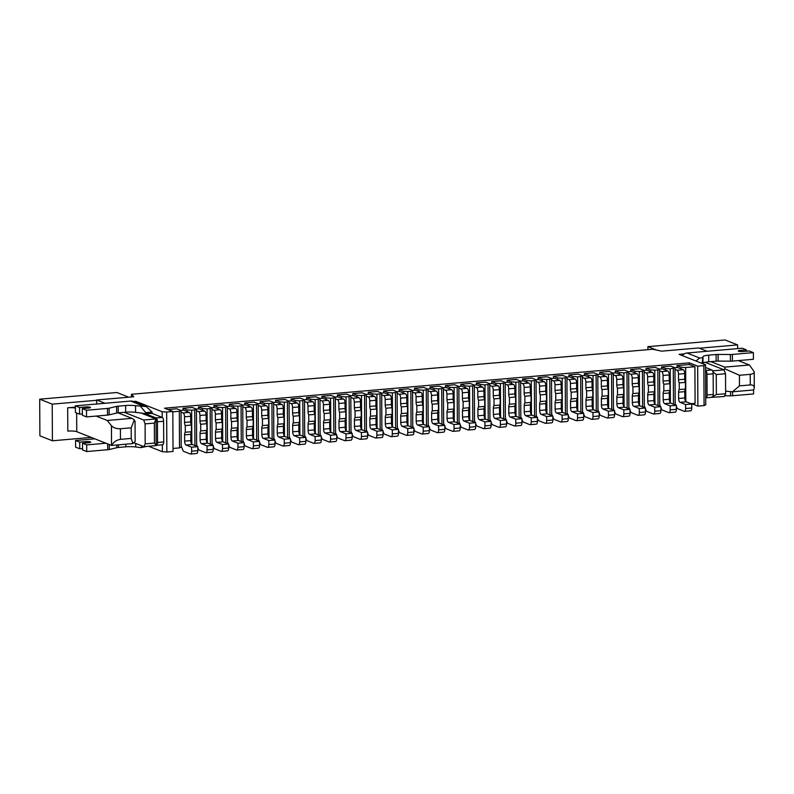<?xml version="1.0" encoding="UTF-8"?>
<svg xmlns="http://www.w3.org/2000/svg" width="794" height="794" viewBox="0 0 794 794"><rect width="100%" height="100%" fill="white"/><g stroke="black" fill="none" stroke-linecap="round" stroke-linejoin="round"><path stroke-width="1.19" d="M181.022 412.106L183.106 412.94A3.384 1.37 -94.9 0 1 184.516 416.82L190.689 416.284L190.719 421.892A3.384 1.37 -94.9 0 0 191.423 425.048L191.463 431.718A3.384 1.37 -94.9 0 0 190.778 434.318L190.818 440.601A3.384 1.37 -94.9 0 0 192.227 444.481L197.785 446.675L197.805 450.674A3.384 1.37 -94.9 0 1 196.704 453.503L190.53 454.029A3.384 1.37 -94.9 0 0 191.632 451.21L197.805 450.674M184.516 416.82L184.545 422.428A3.384 1.37 -94.9 0 0 185.25 425.584L191.423 425.048M190.53 454.029A3.384 1.37 -94.9 0 1 190.262 453.989L183.831 451.449A3.384 1.37 -94.9 0 1 182.908 450.258L181.191 446.039M185.25 425.584L185.29 432.244A3.384 1.37 -94.9 0 0 184.605 434.854L184.635 441.127A3.384 1.37 -94.9 0 0 186.044 445.007L191.612 447.211L191.632 451.21M190.689 416.284A3.384 1.37 -94.9 0 0 189.28 412.404L183.712 410.2L180.992 410.438M185.29 432.244L191.463 431.718M191.612 447.211L197.785 446.675M196.455 410.776L198.54 411.6A3.384 1.37 -94.9 0 1 199.949 415.48L206.122 414.944L206.152 420.562A3.384 1.37 -94.9 0 0 206.867 423.718L206.897 430.378A3.384 1.37 -94.9 0 0 206.222 432.988L206.251 439.261A3.384 1.37 -94.9 0 0 207.661 443.141L213.229 445.345L213.249 449.344A3.384 1.37 -94.9 0 1 212.147 452.163L205.974 452.699A3.384 1.37 -94.9 0 0 207.065 449.88L213.249 449.344M199.949 415.48L199.979 421.088A3.384 1.37 -94.9 0 0 200.693 424.254L206.867 423.718M205.974 452.699A3.384 1.37 -94.9 0 1 205.696 452.659L199.264 450.109A3.384 1.37 -94.9 0 1 198.341 448.928L197.795 447.568M197.369 446.516L196.634 444.709M200.693 424.254L200.723 430.914A3.384 1.37 -94.9 0 0 200.048 433.524L200.078 439.797A3.384 1.37 -94.9 0 0 201.487 443.677L207.045 445.881L207.065 449.88M206.122 414.944A3.384 1.37 -94.9 0 0 204.713 411.064L199.155 408.87L196.426 409.099M200.723 430.914L206.897 430.378M207.045 445.881L213.229 445.345M211.889 409.446L213.973 410.27A3.384 1.37 -94.9 0 1 215.382 414.15L221.566 413.614L221.586 419.222A3.384 1.37 -94.9 0 0 222.3 422.388L222.34 429.048A3.384 1.37 -94.9 0 0 221.655 431.658L221.685 437.931A3.384 1.37 -94.9 0 0 223.094 441.811L228.662 444.015L228.682 448.005A3.384 1.37 -94.9 0 1 227.58 450.833L221.407 451.369A3.384 1.37 -94.9 0 0 222.509 448.541L228.682 448.005M215.382 414.15L215.412 419.758A3.384 1.37 -94.9 0 0 216.127 422.914L222.3 422.388M221.407 451.369A3.384 1.37 -94.9 0 1 221.129 451.32L214.698 448.779A3.384 1.37 -94.9 0 1 213.785 447.588L213.229 446.228M212.802 445.176L212.067 443.37M216.127 422.914L216.157 429.574A3.384 1.37 -94.9 0 0 215.482 432.184L215.511 438.467A3.384 1.37 -94.9 0 0 216.921 442.347L222.489 444.541L222.509 448.541M221.566 413.614A3.384 1.37 -94.9 0 0 220.156 409.734L214.588 407.53L211.859 407.769M216.157 429.574L222.34 429.048M222.489 444.541L228.662 444.015M227.332 408.106L229.416 408.93A3.384 1.37 -94.9 0 1 230.826 412.811L236.999 412.284L237.029 417.892A3.384 1.37 -94.9 0 0 237.734 421.048L237.773 427.708A3.384 1.37 -94.9 0 0 237.088 430.318L237.128 436.591A3.384 1.37 -94.9 0 0 238.537 440.481L244.095 442.675L244.115 446.675A3.384 1.37 -94.9 0 1 243.024 449.493L236.84 450.029A3.384 1.37 -94.9 0 0 237.942 447.211L244.115 446.675M230.826 412.811L230.856 418.428A3.384 1.37 -94.9 0 0 231.56 421.584L237.734 421.048M236.84 450.029A3.384 1.37 -94.9 0 1 236.572 449.99L230.141 447.439A3.384 1.37 -94.9 0 1 229.218 446.258L228.662 444.898M228.235 443.846L227.501 442.04M231.56 421.584L231.6 428.244A3.384 1.37 -94.9 0 0 230.915 430.854L230.955 437.127A3.384 1.37 -94.9 0 0 232.354 441.007L237.922 443.211L237.942 447.211M236.999 412.284A3.384 1.37 -94.9 0 0 235.59 408.404L230.022 406.2L227.302 406.439M231.6 428.244L237.773 427.708M237.922 443.211L244.095 442.675M242.766 406.776L244.85 407.6A3.384 1.37 -94.9 0 1 246.259 411.481L252.432 410.945L252.462 416.552A3.384 1.37 -94.9 0 0 253.177 419.718L253.207 426.378A3.384 1.37 -94.9 0 0 252.532 428.988L252.561 435.261A3.384 1.37 -94.9 0 0 253.971 439.142L259.539 441.345L259.559 445.345A3.384 1.37 -94.9 0 1 258.457 448.163L252.284 448.699A3.384 1.37 -94.9 0 0 253.385 445.871L259.559 445.345M246.259 411.481L246.289 417.088A3.384 1.37 -94.9 0 0 247.003 420.254L253.177 419.718M252.284 448.699A3.384 1.37 -94.9 0 1 252.006 448.65L245.574 446.109A3.384 1.37 -94.9 0 1 244.651 444.928L244.105 443.568M243.679 442.506L242.944 440.71M247.003 420.254L247.033 426.914A3.384 1.37 -94.9 0 0 246.358 429.524L246.388 435.797A3.384 1.37 -94.9 0 0 247.797 439.678L253.355 441.881L253.385 445.871M252.432 410.945A3.384 1.37 -94.9 0 0 251.023 407.064L245.465 404.871L242.736 405.099M247.033 426.914L253.207 426.378M253.355 441.881L259.539 441.345M258.199 405.446L260.293 406.27A3.384 1.37 -94.9 0 1 261.692 410.151L267.876 409.615L267.906 415.222A3.384 1.37 -94.9 0 0 268.61 418.378L268.65 425.048A3.384 1.37 -94.9 0 0 267.965 427.648L267.995 433.931A3.384 1.37 -94.9 0 0 269.404 437.812L274.972 440.015L274.992 444.005A3.384 1.37 -94.9 0 1 273.89 446.833L267.717 447.359A3.384 1.37 -94.9 0 0 268.819 444.541L274.992 444.005M261.692 410.151L261.722 415.758A3.384 1.37 -94.9 0 0 262.437 418.914L268.61 418.378M267.717 447.359A3.384 1.37 -94.9 0 1 267.449 447.32L261.008 444.779A3.384 1.37 -94.9 0 1 260.095 443.588L259.539 442.228M259.112 441.176L258.378 439.37M262.437 418.914L262.477 425.574A3.384 1.37 -94.9 0 0 261.792 428.184L261.822 434.457A3.384 1.37 -94.9 0 0 263.231 438.338L268.799 440.541L268.819 444.541M267.876 409.615A3.384 1.37 -94.9 0 0 266.466 405.734L260.898 403.531L258.169 403.769M262.477 425.574L268.65 425.048M268.799 440.541L274.972 440.015M273.642 404.106L275.726 404.93A3.384 1.37 -94.9 0 1 277.136 408.811L283.309 408.285L283.339 413.892A3.384 1.37 -94.9 0 0 284.053 417.048L284.083 423.708A3.384 1.37 -94.9 0 0 283.398 426.318L283.438 432.591A3.384 1.37 -94.9 0 0 284.848 436.472L290.406 438.675L290.425 442.675A3.384 1.37 -94.9 0 1 289.334 445.494L283.16 446.029A3.384 1.37 -94.9 0 0 284.252 443.211L290.425 442.675M277.136 408.811L277.166 414.418A3.384 1.37 -94.9 0 0 277.87 417.584L284.053 417.048M283.16 446.029A3.384 1.37 -94.9 0 1 282.882 445.99L276.451 443.439A3.384 1.37 -94.9 0 1 275.528 442.258L274.972 440.898M274.545 439.846L273.821 438.04M277.87 417.584L277.91 424.244A3.384 1.37 -94.9 0 0 277.225 426.854L277.265 433.127A3.384 1.37 -94.9 0 0 278.674 437.008L284.232 439.211L284.252 443.211M283.309 408.285A3.384 1.37 -94.9 0 0 281.9 404.404L276.332 402.201L273.612 402.429M277.91 424.244L284.083 423.708M284.232 439.211L290.406 438.675M289.076 402.776L291.16 403.6A3.384 1.37 -94.9 0 1 292.569 407.481L298.743 406.945L298.772 412.552A3.384 1.37 -94.9 0 0 299.487 415.719L299.517 422.378A3.384 1.37 -94.9 0 0 298.842 424.988L298.872 431.261A3.384 1.37 -94.9 0 0 300.281 435.142L305.849 437.345L305.869 441.335A3.384 1.37 -94.9 0 1 304.767 444.164L298.594 444.7A3.384 1.37 -94.9 0 0 299.695 441.871L305.869 441.335M292.569 407.481L292.599 413.088A3.384 1.37 -94.9 0 0 293.314 416.245L299.487 415.719M298.594 444.7A3.384 1.37 -94.9 0 1 298.316 444.65L291.884 442.109A3.384 1.37 -94.9 0 1 290.961 440.918L290.415 439.558M289.989 438.506L289.254 436.7M293.314 416.245L293.343 422.914A3.384 1.37 -94.9 0 0 292.668 425.515L292.698 431.797A3.384 1.37 -94.9 0 0 294.108 435.678L299.675 437.881L299.695 441.871M298.743 406.945A3.384 1.37 -94.9 0 0 297.333 403.064L291.775 400.861L289.046 401.099L284.897 399.461L275.627 400.255L279.806 401.913L284.282 402.191L284.46 436.194M293.343 422.914L299.517 422.378M299.675 437.881L305.849 437.345M304.509 401.436L306.603 402.27A3.384 1.37 -94.9 0 1 308.012 406.151L314.186 405.615L314.216 411.223A3.384 1.37 -94.9 0 0 314.92 414.379L314.96 421.038A3.384 1.37 -94.9 0 0 314.275 423.649L314.315 429.931A3.384 1.37 -94.9 0 0 315.714 433.812L321.282 436.005L321.302 440.005A3.384 1.37 -94.9 0 1 320.2 442.834L314.027 443.36A3.384 1.37 -94.9 0 0 315.129 440.541L321.302 440.005M308.012 406.151L308.042 411.758A3.384 1.37 -94.9 0 0 308.747 414.915L314.92 414.379M314.027 443.36A3.384 1.37 -94.9 0 1 313.759 443.32L307.328 440.779A3.384 1.37 -94.9 0 1 306.405 439.588L305.849 438.228M305.422 437.176L304.688 435.37M308.747 414.915L308.787 421.574A3.384 1.37 -94.9 0 0 308.102 424.185L308.132 430.457A3.384 1.37 -94.9 0 0 309.541 434.338L315.109 436.541L315.129 440.541M314.186 405.615A3.384 1.37 -94.9 0 0 312.776 401.734L307.209 399.531L304.479 399.769L300.331 398.122L291.07 398.925L295.239 400.573L299.725 400.861L299.894 434.864M308.787 421.574L314.96 421.038M315.109 436.541L321.282 436.005M319.952 400.107L322.036 400.93A3.384 1.37 -94.9 0 1 323.446 404.811L329.619 404.275L329.649 409.893A3.384 1.37 -94.9 0 0 330.364 413.049L330.393 419.708A3.384 1.37 -94.9 0 0 329.718 422.319L329.748 428.591A3.384 1.37 -94.9 0 0 331.158 432.472L336.716 434.675L336.745 438.675A3.384 1.37 -94.9 0 1 335.644 441.494L329.47 442.03A3.384 1.37 -94.9 0 0 330.562 439.201L336.745 438.675M323.446 404.811L323.476 410.419A3.384 1.37 -94.9 0 0 324.18 413.585L330.364 413.049M329.47 442.03A3.384 1.37 -94.9 0 1 329.192 441.99L322.761 439.439A3.384 1.37 -94.9 0 1 321.838 438.258L321.292 436.899M320.855 435.846L320.131 434.04M324.18 413.585L324.22 420.244A3.384 1.37 -94.9 0 0 323.535 422.855L323.575 429.127A3.384 1.37 -94.9 0 0 324.984 433.008L330.542 435.211L330.562 439.201M329.619 404.275A3.384 1.37 -94.9 0 0 328.21 400.394L322.652 398.201L319.922 398.429L315.764 396.792L306.504 397.586L310.682 399.243L315.158 399.521L315.337 433.524M324.22 420.244L330.393 419.708M330.542 435.211L336.716 434.675M335.386 398.777L337.47 399.6A3.384 1.37 -94.9 0 1 338.879 403.481L345.053 402.945L345.082 408.553A3.384 1.37 -94.9 0 0 345.797 411.709L345.837 418.378A3.384 1.37 -94.9 0 0 345.152 420.989L345.182 427.261A3.384 1.37 -94.9 0 0 346.591 431.142L352.159 433.345L352.179 437.335A3.384 1.37 -94.9 0 1 351.077 440.164L344.904 440.7A3.384 1.37 -94.9 0 0 346.005 437.871L352.179 437.335M338.879 403.481L338.909 409.089A3.384 1.37 -94.9 0 0 339.624 412.245L345.797 411.709M344.904 440.7A3.384 1.37 -94.9 0 1 344.626 440.65L338.194 438.109A3.384 1.37 -94.9 0 1 337.281 436.918L336.725 435.559M336.299 434.507L335.564 432.7M339.624 412.245L339.653 418.904A3.384 1.37 -94.9 0 0 338.978 421.515L339.008 427.797A3.384 1.37 -94.9 0 0 340.418 431.678L345.986 433.871L346.005 437.871M345.053 402.945A3.384 1.37 -94.9 0 0 343.653 399.064L338.085 396.861L335.356 397.099L331.207 395.452L321.947 396.256L326.116 397.903L330.592 398.191L330.77 432.194M339.653 418.904L345.837 418.378M345.986 433.871L352.159 433.345M350.829 397.437L352.913 398.26A3.384 1.37 -94.9 0 1 354.322 402.141L360.496 401.615L360.526 407.223A3.384 1.37 -94.9 0 0 361.23 410.379L361.27 417.039A3.384 1.37 -94.9 0 0 360.585 419.649L360.625 425.921A3.384 1.37 -94.9 0 0 362.034 429.802L367.592 432.005L367.612 436.005A3.384 1.37 -94.9 0 1 366.51 438.824L360.337 439.36A3.384 1.37 -94.9 0 0 361.439 436.541L367.612 436.005M354.322 402.141L354.352 407.759A3.384 1.37 -94.9 0 0 355.057 410.915L361.23 410.379M360.337 439.36A3.384 1.37 -94.9 0 1 360.069 439.32L353.638 436.769A3.384 1.37 -94.9 0 1 352.715 435.588L352.159 434.229M351.732 433.177L350.998 431.37M355.057 410.915L355.097 417.575A3.384 1.37 -94.9 0 0 354.412 420.185L354.442 426.457A3.384 1.37 -94.9 0 0 355.851 430.338L361.419 432.541L361.439 436.541M360.496 401.615A3.384 1.37 -94.9 0 0 359.087 397.734L353.519 395.531L350.799 395.769L346.641 394.122L337.381 394.926L341.549 396.573L346.035 396.861L346.214 430.864M355.097 417.575L361.27 417.039M361.419 432.541L367.592 432.005M366.262 396.107L368.347 396.931A3.384 1.37 -94.9 0 1 369.756 400.811L375.929 400.275L375.959 405.883A3.384 1.37 -94.9 0 0 376.674 409.049L376.703 415.709A3.384 1.37 -94.9 0 0 376.028 418.319L376.058 424.592A3.384 1.37 -94.9 0 0 377.468 428.472L383.036 430.676L383.055 434.675A3.384 1.37 -94.9 0 1 381.954 437.494L375.78 438.03A3.384 1.37 -94.9 0 0 376.872 435.201L383.055 434.675M369.756 400.811L369.786 406.419A3.384 1.37 -94.9 0 0 370.5 409.575L376.674 409.049M375.78 438.03A3.384 1.37 -94.9 0 1 375.502 437.98L369.071 435.44A3.384 1.37 -94.9 0 1 368.148 434.249L367.602 432.889M367.175 431.837L366.441 430.04M370.5 409.575L370.53 416.245A3.384 1.37 -94.9 0 0 369.855 418.855L369.885 425.127A3.384 1.37 -94.9 0 0 371.294 429.008L376.852 431.211L376.872 435.201M375.929 400.275A3.384 1.37 -94.9 0 0 374.52 396.395L368.962 394.191L366.233 394.429L362.084 392.792L352.814 393.586L356.992 395.243L361.469 395.521L361.647 429.524M370.53 416.245L376.703 415.709M376.852 431.211L383.036 430.676M381.696 394.767L383.78 395.601A3.384 1.37 -94.9 0 1 385.189 399.481L391.373 398.945L391.392 404.553A3.384 1.37 -94.9 0 0 392.107 407.709L392.147 414.369A3.384 1.37 -94.9 0 0 391.462 416.979L391.492 423.262A3.384 1.37 -94.9 0 0 392.901 427.142L398.469 429.336L398.489 433.335A3.384 1.37 -94.9 0 1 397.387 436.164L391.214 436.69A3.384 1.37 -94.9 0 0 392.315 433.871L398.489 433.335M385.189 399.481L385.219 405.089A3.384 1.37 -94.9 0 0 385.934 408.245L392.107 407.709M391.214 436.69A3.384 1.37 -94.9 0 1 390.936 436.65L384.504 434.11A3.384 1.37 -94.9 0 1 383.591 432.919L383.036 431.559M382.609 430.507L381.874 428.7M385.934 408.245L385.963 414.905A3.384 1.37 -94.9 0 0 385.288 417.515L385.318 423.788A3.384 1.37 -94.9 0 0 386.728 427.668L392.296 429.872L392.315 433.871M391.373 398.945A3.384 1.37 -94.9 0 0 389.963 395.065L384.395 392.861L381.666 393.099M385.963 414.905L392.147 414.369M392.296 429.872L398.469 429.336M397.139 393.437L399.223 394.261A3.384 1.37 -94.9 0 1 400.633 398.141L406.806 397.605L406.836 403.223A3.384 1.37 -94.9 0 0 407.54 406.379L407.58 413.039A3.384 1.37 -94.9 0 0 406.895 415.649L406.935 421.922A3.384 1.37 -94.9 0 0 408.344 425.802L413.902 428.006L413.922 432.005A3.384 1.37 -94.9 0 1 412.83 434.824L406.647 435.36A3.384 1.37 -94.9 0 0 407.749 432.541L413.922 432.005M400.633 398.141L400.662 403.749A3.384 1.37 -94.9 0 0 401.367 406.915L407.54 406.379M406.647 435.36A3.384 1.37 -94.9 0 1 406.379 435.32L399.948 432.77A3.384 1.37 -94.9 0 1 399.025 431.589L398.469 430.229M398.042 429.177L397.318 427.371M401.367 406.915L401.407 413.575A3.384 1.37 -94.9 0 0 400.722 416.185L400.762 422.458A3.384 1.37 -94.9 0 0 402.161 426.338L407.729 428.542L407.749 432.541M406.806 397.605A3.384 1.37 -94.9 0 0 405.397 393.725L399.829 391.531L397.109 391.76M401.407 413.575L407.58 413.039M407.729 428.542L413.902 428.006M412.572 392.107L414.657 392.931A3.384 1.37 -94.9 0 1 416.066 396.811L422.239 396.275L422.269 401.883A3.384 1.37 -94.9 0 0 422.984 405.049L423.013 411.709A3.384 1.37 -94.9 0 0 422.339 414.319L422.368 420.592A3.384 1.37 -94.9 0 0 423.778 424.472L429.346 426.676L429.365 430.666A3.384 1.37 -94.9 0 1 428.264 433.494L422.09 434.03A3.384 1.37 -94.9 0 0 423.192 431.202L429.365 430.666M416.066 396.811L416.096 402.419A3.384 1.37 -94.9 0 0 416.81 405.575L422.984 405.049M422.09 434.03A3.384 1.37 -94.9 0 1 421.812 433.981L415.381 431.44A3.384 1.37 -94.9 0 1 414.458 430.249L413.912 428.889M413.485 427.837L412.751 426.031M416.81 405.575L416.84 412.235A3.384 1.37 -94.9 0 0 416.165 414.845L416.195 421.128A3.384 1.37 -94.9 0 0 417.604 425.008L423.162 427.202L423.192 431.202M422.239 396.275A3.384 1.37 -94.9 0 0 420.83 392.395L415.272 390.191L412.543 390.43M416.84 412.235L423.013 411.709M423.162 427.202L429.346 426.676M428.006 390.767L430.1 391.591A3.384 1.37 -94.9 0 1 431.499 395.472L437.683 394.946L437.712 400.553A3.384 1.37 -94.9 0 0 438.417 403.709L438.457 410.369A3.384 1.37 -94.9 0 0 437.772 412.979L437.802 419.252A3.384 1.37 -94.9 0 0 439.211 423.133L444.779 425.336L444.799 429.336A3.384 1.37 -94.9 0 1 443.697 432.154L437.524 432.69A3.384 1.37 -94.9 0 0 438.625 429.872L444.799 429.336M431.499 395.472L431.529 401.089A3.384 1.37 -94.9 0 0 432.244 404.245L438.417 403.709M437.524 432.69A3.384 1.37 -94.9 0 1 437.256 432.651L430.814 430.1A3.384 1.37 -94.9 0 1 429.901 428.919L429.346 427.559M428.919 426.507L428.184 424.701M432.244 404.245L432.283 410.905A3.384 1.37 -94.9 0 0 431.599 413.515L431.628 419.788A3.384 1.37 -94.9 0 0 433.038 423.668L438.606 425.872L438.625 429.872M437.683 394.946A3.384 1.37 -94.9 0 0 436.273 391.065L430.705 388.862L427.976 389.1M432.283 410.905L438.457 410.369M438.606 425.872L444.779 425.336M443.449 389.437L445.533 390.261A3.384 1.37 -94.9 0 1 446.943 394.142L453.116 393.606L453.146 399.213A3.384 1.37 -94.9 0 0 453.86 402.379L453.89 409.039A3.384 1.37 -94.9 0 0 453.215 411.649L453.245 417.922A3.384 1.37 -94.9 0 0 454.654 421.803L460.212 424.006L460.232 428.006A3.384 1.37 -94.9 0 1 459.14 430.824L452.967 431.36A3.384 1.37 -94.9 0 0 454.059 428.532L460.232 428.006M446.943 394.142L446.972 399.749A3.384 1.37 -94.9 0 0 447.677 402.915L453.86 402.379M452.967 431.36A3.384 1.37 -94.9 0 1 452.689 431.311L446.258 428.77A3.384 1.37 -94.9 0 1 445.335 427.589L444.779 426.229M444.352 425.167L443.628 423.371M447.677 402.915L447.717 409.575A3.384 1.37 -94.9 0 0 447.032 412.185L447.072 418.458A3.384 1.37 -94.9 0 0 448.481 422.339L454.039 424.542L454.059 428.532M453.116 393.606A3.384 1.37 -94.9 0 0 451.707 389.725L446.139 387.532L443.419 387.76M447.717 409.575L453.89 409.039M454.039 424.542L460.212 424.006M458.882 388.097L460.967 388.931A3.384 1.37 -94.9 0 1 462.376 392.812L468.549 392.276L468.579 397.883A3.384 1.37 -94.9 0 0 469.294 401.039L469.323 407.709A3.384 1.37 -94.9 0 0 468.649 410.309L468.678 416.592A3.384 1.37 -94.9 0 0 470.088 420.473L475.656 422.676L475.675 426.666A3.384 1.37 -94.9 0 1 474.574 429.494L468.4 430.02A3.384 1.37 -94.9 0 0 469.502 427.202L475.675 426.666M462.376 392.812L462.406 398.419A3.384 1.37 -94.9 0 0 463.12 401.575L469.294 401.039M468.4 430.02A3.384 1.37 -94.9 0 1 468.123 429.981L461.691 427.44A3.384 1.37 -94.9 0 1 460.768 426.249L460.222 424.889M459.795 423.837L459.061 422.031M463.12 401.575L463.15 408.235A3.384 1.37 -94.9 0 0 462.475 410.845L462.505 417.118A3.384 1.37 -94.9 0 0 463.914 420.999L469.482 423.202L469.502 427.202M468.549 392.276A3.384 1.37 -94.9 0 0 467.14 388.395L461.582 386.192L458.853 386.43M463.15 408.235L469.323 407.709M469.482 423.202L475.656 422.676M474.316 386.767L476.41 387.591A3.384 1.37 -94.9 0 1 477.819 391.472L483.993 390.946L484.022 396.553A3.384 1.37 -94.9 0 0 484.727 399.71L484.767 406.369A3.384 1.37 -94.9 0 0 484.082 408.979L484.122 415.252A3.384 1.37 -94.9 0 0 485.521 419.133L491.089 421.336L491.109 425.336A3.384 1.37 -94.9 0 1 490.007 428.155L483.834 428.691A3.384 1.37 -94.9 0 0 484.936 425.872L491.109 425.336M477.819 391.472L477.849 397.079A3.384 1.37 -94.9 0 0 478.554 400.245L484.727 399.71M483.834 428.691A3.384 1.37 -94.9 0 1 483.566 428.651L477.134 426.1A3.384 1.37 -94.9 0 1 476.211 424.919L475.656 423.559M475.229 422.507L474.494 420.701M478.554 400.245L478.593 406.905A3.384 1.37 -94.9 0 0 477.909 409.515L477.938 415.788A3.384 1.37 -94.9 0 0 479.348 419.669L484.916 421.872L484.936 425.872M483.993 390.946A3.384 1.37 -94.9 0 0 482.583 387.065L477.015 384.862L474.286 385.09M478.593 406.905L484.767 406.369M484.916 421.872L491.089 421.336M489.759 385.437L491.843 386.261A3.384 1.37 -94.9 0 1 493.253 390.142L499.426 389.606L499.456 395.214A3.384 1.37 -94.9 0 0 500.17 398.38L500.2 405.039A3.384 1.37 -94.9 0 0 499.525 407.65L499.555 413.922A3.384 1.37 -94.9 0 0 500.964 417.803L506.522 420.006L506.552 423.996A3.384 1.37 -94.9 0 1 505.45 426.825L499.277 427.361A3.384 1.37 -94.9 0 0 500.369 424.532L506.552 423.996M493.253 390.142L493.282 395.749A3.384 1.37 -94.9 0 0 493.997 398.906L500.17 398.38M499.277 427.361A3.384 1.37 -94.9 0 1 498.999 427.311L492.568 424.77A3.384 1.37 -94.9 0 1 491.645 423.579L491.099 422.219M490.662 421.167L489.938 419.361M493.997 398.906L494.027 405.575A3.384 1.37 -94.9 0 0 493.342 408.176L493.382 414.458A3.384 1.37 -94.9 0 0 494.791 418.339L500.349 420.532L500.369 424.532M499.426 389.606A3.384 1.37 -94.9 0 0 498.017 385.725L492.459 383.522L489.729 383.76L485.571 382.122L476.311 382.916L480.489 384.574L484.965 384.852L485.144 418.855M494.027 405.575L500.2 405.039M500.349 420.532L506.522 420.006M505.192 384.098L507.277 384.931A3.384 1.37 -94.9 0 1 508.686 388.812L514.859 388.276L514.889 393.884A3.384 1.37 -94.9 0 0 515.604 397.04L515.643 403.699A3.384 1.37 -94.9 0 0 514.959 406.31L514.988 412.592A3.384 1.37 -94.9 0 0 516.398 416.473L521.966 418.666L521.986 422.666A3.384 1.37 -94.9 0 1 520.884 425.495L514.711 426.021A3.384 1.37 -94.9 0 0 515.812 423.202L521.986 422.666M508.686 388.812L508.716 394.419A3.384 1.37 -94.9 0 0 509.43 397.576L515.604 397.04M514.711 426.021A3.384 1.37 -94.9 0 1 514.433 425.981L508.001 423.44A3.384 1.37 -94.9 0 1 507.088 422.249L506.532 420.889M506.106 419.837L505.371 418.031M509.43 397.576L509.46 404.235A3.384 1.37 -94.9 0 0 508.785 406.846L508.815 413.118A3.384 1.37 -94.9 0 0 510.224 416.999L515.792 419.202L515.812 423.202M514.859 388.276A3.384 1.37 -94.9 0 0 513.46 384.395L507.892 382.192L505.163 382.43M509.46 404.235L515.643 403.699M515.792 419.202L521.966 418.666M520.636 382.768L522.72 383.591A3.384 1.37 -94.9 0 1 524.129 387.472L530.303 386.936L530.332 392.554A3.384 1.37 -94.9 0 0 531.037 395.71L531.077 402.369A3.384 1.37 -94.9 0 0 530.392 404.98L530.432 411.252A3.384 1.37 -94.9 0 0 531.841 415.133L537.399 417.336L537.419 421.336A3.384 1.37 -94.9 0 1 536.327 424.155L530.144 424.691A3.384 1.37 -94.9 0 0 531.246 421.862L537.419 421.336M524.129 387.472L524.159 393.08A3.384 1.37 -94.9 0 0 524.864 396.246L531.037 395.71M530.144 424.691A3.384 1.37 -94.9 0 1 529.876 424.651L523.444 422.1A3.384 1.37 -94.9 0 1 522.521 420.919L521.966 419.56M521.539 418.507L520.804 416.701M524.864 396.246L524.903 402.905A3.384 1.37 -94.9 0 0 524.219 405.516L524.248 411.788A3.384 1.37 -94.9 0 0 525.658 415.669L531.226 417.872L531.246 421.862M530.303 386.936A3.384 1.37 -94.9 0 0 528.893 383.055L523.325 380.862L520.606 381.09M524.903 402.905L531.077 402.369M531.226 417.872L537.399 417.336M536.069 381.438L538.153 382.261A3.384 1.37 -94.9 0 1 539.563 386.142L545.736 385.606L545.766 391.214A3.384 1.37 -94.9 0 0 546.48 394.37L546.51 401.039A3.384 1.37 -94.9 0 0 545.835 403.65L545.865 409.922A3.384 1.37 -94.9 0 0 547.274 413.803L552.842 416.006L552.862 419.996A3.384 1.37 -94.9 0 1 551.761 422.825L545.587 423.361A3.384 1.37 -94.9 0 0 546.689 420.532L552.862 419.996M539.563 386.142L539.592 391.75A3.384 1.37 -94.9 0 0 540.307 394.906L546.48 394.37M545.587 423.361A3.384 1.37 -94.9 0 1 545.309 423.311L538.878 420.77A3.384 1.37 -94.9 0 1 537.955 419.579L537.409 418.22M536.982 417.168L536.248 415.361M540.307 394.906L540.337 401.566A3.384 1.37 -94.9 0 0 539.662 404.176L539.692 410.458A3.384 1.37 -94.9 0 0 541.101 414.339L546.659 416.532L546.689 420.532M545.736 385.606A3.384 1.37 -94.9 0 0 544.327 381.725L538.769 379.522L536.039 379.76L531.891 378.113L522.621 378.917L526.799 380.564L531.275 380.852L531.454 414.855M540.337 401.566L546.51 401.039M546.659 416.532L552.842 416.006M551.502 380.098L553.587 380.922A3.384 1.37 -94.9 0 1 554.996 384.802L561.179 384.276L561.209 389.884A3.384 1.37 -94.9 0 0 561.914 393.04L561.954 399.7A3.384 1.37 -94.9 0 0 561.269 402.31L561.298 408.582A3.384 1.37 -94.9 0 0 562.708 412.463L568.276 414.667L568.296 418.666A3.384 1.37 -94.9 0 1 567.194 421.485L561.021 422.021A3.384 1.37 -94.9 0 0 562.122 419.202L568.296 418.666M554.996 384.802L555.026 390.41A3.384 1.37 -94.9 0 0 555.74 393.576L561.914 393.04M561.021 422.021A3.384 1.37 -94.9 0 1 560.743 421.981L554.311 419.431A3.384 1.37 -94.9 0 1 553.398 418.249L552.842 416.89M552.416 415.838L551.681 414.031M555.74 393.576L555.77 400.236A3.384 1.37 -94.9 0 0 555.095 402.846L555.125 409.118A3.384 1.37 -94.9 0 0 556.534 412.999L562.102 415.202L562.122 419.202M561.179 384.276A3.384 1.37 -94.9 0 0 559.77 380.395L554.202 378.192L551.473 378.43L547.324 376.783L538.064 377.587L542.233 379.234L546.709 379.522L546.887 413.525M555.77 400.236L561.954 399.7M562.102 415.202L568.276 414.667M566.946 378.768L569.03 379.592A3.384 1.37 -94.9 0 1 570.439 383.472L576.613 382.936L576.643 388.544A3.384 1.37 -94.9 0 0 577.347 391.71L577.387 398.37A3.384 1.37 -94.9 0 0 576.702 400.98L576.742 407.253A3.384 1.37 -94.9 0 0 578.151 411.133L583.709 413.337L583.729 417.336A3.384 1.37 -94.9 0 1 582.637 420.155L576.454 420.691A3.384 1.37 -94.9 0 0 577.556 417.862L583.729 417.336M570.439 383.472L570.469 389.08A3.384 1.37 -94.9 0 0 571.174 392.236L577.347 391.71M576.454 420.691A3.384 1.37 -94.9 0 1 576.186 420.641L569.755 418.101A3.384 1.37 -94.9 0 1 568.832 416.91L568.276 415.55M567.849 414.498L567.124 412.701M571.174 392.236L571.214 398.906A3.384 1.37 -94.9 0 0 570.529 401.516L570.568 407.788A3.384 1.37 -94.9 0 0 571.978 411.669L577.536 413.873L577.556 417.862M576.613 382.936A3.384 1.37 -94.9 0 0 575.203 379.056L569.635 376.852L566.916 377.09L562.757 375.453L553.497 376.247L557.676 377.904L562.152 378.182L562.331 412.185M571.214 398.906L577.387 398.37M577.536 413.873L583.709 413.337M582.379 377.428L584.463 378.262A3.384 1.37 -94.9 0 1 585.873 382.142L592.046 381.606L592.076 387.214A3.384 1.37 -94.9 0 0 592.79 390.37L592.82 397.03A3.384 1.37 -94.9 0 0 592.145 399.64L592.175 405.923A3.384 1.37 -94.9 0 0 593.584 409.803L599.152 411.997L599.172 415.996A3.384 1.37 -94.9 0 1 598.071 418.825L591.897 419.351A3.384 1.37 -94.9 0 0 592.999 416.532L599.172 415.996M585.873 382.142L585.903 387.75A3.384 1.37 -94.9 0 0 586.617 390.906L592.79 390.37M591.897 419.351A3.384 1.37 -94.9 0 1 591.619 419.311L585.188 416.771A3.384 1.37 -94.9 0 1 584.265 415.58L583.719 414.22M583.292 413.168L582.558 411.361M586.617 390.906L586.647 397.566A3.384 1.37 -94.9 0 0 585.972 400.176L586.002 406.449A3.384 1.37 -94.9 0 0 587.411 410.329L592.969 412.533L592.999 416.532M592.046 381.606A3.384 1.37 -94.9 0 0 590.637 377.726L585.079 375.522L582.349 375.761L578.201 374.113L568.931 374.917L573.109 376.564L577.585 376.852L577.764 410.855M586.647 397.566L592.82 397.03M592.969 412.533L599.152 411.997M597.813 376.098L599.907 376.922A3.384 1.37 -94.9 0 1 601.306 380.802L607.489 380.266L607.519 385.884A3.384 1.37 -94.9 0 0 608.224 389.04L608.264 395.7A3.384 1.37 -94.9 0 0 607.579 398.31L607.609 404.583A3.384 1.37 -94.9 0 0 609.018 408.463L614.586 410.667L614.606 414.667A3.384 1.37 -94.9 0 1 613.504 417.485L607.331 418.021A3.384 1.37 -94.9 0 0 608.432 415.193L614.606 414.667M601.306 380.802L601.336 386.41A3.384 1.37 -94.9 0 0 602.051 389.576L608.224 389.04M607.331 418.021A3.384 1.37 -94.9 0 1 607.063 417.981L600.621 415.431A3.384 1.37 -94.9 0 1 599.708 414.25L599.152 412.89M598.726 411.838L597.991 410.032M602.051 389.576L602.09 396.236A3.384 1.37 -94.9 0 0 601.405 398.846L601.435 405.119A3.384 1.37 -94.9 0 0 602.845 408.999L608.412 411.203L608.432 415.193M607.489 380.266A3.384 1.37 -94.9 0 0 606.08 376.386L600.512 374.192L597.783 374.421L593.634 372.783L584.374 373.587L588.543 375.234L593.019 375.512L593.197 409.515M602.09 396.236L608.264 395.7M608.412 411.203L614.586 410.667M613.256 374.768L615.34 375.592A3.384 1.37 -94.9 0 1 616.749 379.472L622.923 378.937L622.953 384.544A3.384 1.37 -94.9 0 0 623.667 387.71L623.697 394.37A3.384 1.37 -94.9 0 0 623.022 396.98L623.052 403.253A3.384 1.37 -94.9 0 0 624.461 407.133L630.019 409.337L630.039 413.327A3.384 1.37 -94.9 0 1 628.947 416.155L622.774 416.691A3.384 1.37 -94.9 0 0 623.866 413.863L630.039 413.327M616.749 379.472L616.779 385.08A3.384 1.37 -94.9 0 0 617.484 388.236L623.667 387.71M622.774 416.691A3.384 1.37 -94.9 0 1 622.496 416.642L616.065 414.101A3.384 1.37 -94.9 0 1 615.142 412.91L614.586 411.55M614.159 410.498L613.434 408.692M617.484 388.236L617.524 394.896A3.384 1.37 -94.9 0 0 616.839 397.506L616.878 403.789A3.384 1.37 -94.9 0 0 618.288 407.669L623.846 409.863L623.866 413.863M622.923 378.937A3.384 1.37 -94.9 0 0 621.513 375.056L615.946 372.852L613.226 373.091M617.524 394.896L623.697 394.37M623.846 409.863L630.019 409.337M628.689 373.428L630.773 374.252A3.384 1.37 -94.9 0 1 632.183 378.133L638.356 377.607L638.386 383.214A3.384 1.37 -94.9 0 0 639.101 386.37L639.13 393.03A3.384 1.37 -94.9 0 0 638.455 395.64L638.485 401.913A3.384 1.37 -94.9 0 0 639.895 405.794L645.462 407.997L645.482 411.997A3.384 1.37 -94.9 0 1 644.381 414.815L638.207 415.351A3.384 1.37 -94.9 0 0 639.309 412.533L645.482 411.997M632.183 378.133L632.213 383.75A3.384 1.37 -94.9 0 0 632.927 386.906L639.101 386.37M638.207 415.351A3.384 1.37 -94.9 0 1 637.929 415.312L631.498 412.761A3.384 1.37 -94.9 0 1 630.575 411.58L630.029 410.22M629.602 409.168L628.868 407.362M632.927 386.906L632.957 393.566A3.384 1.37 -94.9 0 0 632.282 396.176L632.312 402.449A3.384 1.37 -94.9 0 0 633.721 406.329L639.289 408.533L639.309 412.533M638.356 377.607A3.384 1.37 -94.9 0 0 636.947 373.726L631.389 371.523L628.659 371.761M632.957 393.566L639.13 393.03M639.289 408.533L645.462 407.997M644.123 372.098L646.217 372.922A3.384 1.37 -94.9 0 1 647.626 376.803L653.799 376.267L653.829 381.874A3.384 1.37 -94.9 0 0 654.534 385.04L654.574 391.7A3.384 1.37 -94.9 0 0 653.889 394.31L653.928 400.583A3.384 1.37 -94.9 0 0 655.328 404.464L660.896 406.667L660.916 410.667A3.384 1.37 -94.9 0 1 659.814 413.485L653.641 414.021A3.384 1.37 -94.9 0 0 654.742 411.193L660.916 410.667M647.626 376.803L647.656 382.41A3.384 1.37 -94.9 0 0 648.361 385.576L654.534 385.04M653.641 414.021A3.384 1.37 -94.9 0 1 653.373 413.972L646.941 411.431A3.384 1.37 -94.9 0 1 646.018 410.25L645.462 408.89M645.036 407.828L644.301 406.032M648.361 385.576L648.4 392.236A3.384 1.37 -94.9 0 0 647.715 394.846L647.745 401.119A3.384 1.37 -94.9 0 0 649.155 405L654.722 407.203L654.742 411.193M653.799 376.267A3.384 1.37 -94.9 0 0 652.39 372.386L646.822 370.183L644.093 370.421M648.4 392.236L654.574 391.7M654.722 407.203L660.896 406.667M659.566 370.758L661.65 371.592A3.384 1.37 -94.9 0 1 663.059 375.473L669.233 374.937L669.263 380.544A3.384 1.37 -94.9 0 0 669.977 383.701L670.007 390.37A3.384 1.37 -94.9 0 0 669.332 392.97L669.362 399.253A3.384 1.37 -94.9 0 0 670.771 403.134L676.329 405.327L676.359 409.327A3.384 1.37 -94.9 0 1 675.257 412.155L669.084 412.682A3.384 1.37 -94.9 0 0 670.176 409.863L676.359 409.327M663.059 375.473L663.089 381.08A3.384 1.37 -94.9 0 0 663.804 384.236L669.977 383.701M669.084 412.682A3.384 1.37 -94.9 0 1 668.806 412.642L662.375 410.101A3.384 1.37 -94.9 0 1 661.452 408.91L660.906 407.55M660.479 406.498L659.745 404.692M663.804 384.236L663.834 390.896A3.384 1.37 -94.9 0 0 663.149 393.506L663.189 399.779A3.384 1.37 -94.9 0 0 664.598 403.66L670.156 405.863L670.176 409.863M669.233 374.937A3.384 1.37 -94.9 0 0 667.823 371.056L662.265 368.853L659.536 369.091M663.834 390.896L670.007 390.37M670.156 405.863L676.329 405.327M674.999 369.428L677.084 370.252A3.384 1.37 -94.9 0 1 678.493 374.133L684.666 373.607L684.696 379.214A3.384 1.37 -94.9 0 0 685.411 382.371L685.45 389.03A3.384 1.37 -94.9 0 0 684.765 391.641L684.795 397.913A3.384 1.37 -94.9 0 0 686.205 401.794L691.773 403.997L691.792 407.997A3.384 1.37 -94.9 0 1 690.691 410.816L684.517 411.352A3.384 1.37 -94.9 0 0 685.619 408.533L691.792 407.997M678.493 374.133L678.523 379.74A3.384 1.37 -94.9 0 0 679.237 382.907L685.411 382.371M684.517 411.352A3.384 1.37 -94.9 0 1 684.239 411.312L677.808 408.761A3.384 1.37 -94.9 0 1 676.895 407.58L676.339 406.22M675.912 405.168L675.178 403.362M679.237 382.907L679.267 389.566A3.384 1.37 -94.9 0 0 678.592 392.176L678.622 398.449A3.384 1.37 -94.9 0 0 680.031 402.33L685.599 404.533L685.619 408.533M684.666 373.607A3.384 1.37 -94.9 0 0 683.267 369.726L677.699 367.523L674.969 367.751M679.267 389.566L685.45 389.03M685.599 404.533L691.773 403.997M86.506 410.25L82.328 408.592L82.368 415.262L86.536 416.91L86.506 410.25L107.498 408.434A4.218 0.764 -0.3 0 0 109.106 408.195L116.609 406.399A4.218 0.764 179.7 0 1 118.217 406.171L125.631 405.526A9.746 1.757 179.7 0 1 135.516 405.674L146.245 406.578L152.041 412.056L145.689 412.612L145.699 413.674L152.18 413.446A7.116 6.382 111.6 0 0 152.041 412.056M86.685 444.888L86.725 451.548L82.546 449.9L82.516 443.231L86.685 444.888L105.93 443.221M75.559 440.481L79.728 442.139L79.767 448.799L75.589 447.141L75.559 440.481L94.804 438.824M147.098 446.367L140.737 447.637L135.734 446.982A9.746 1.757 -0.3 0 0 125.849 446.824L118.435 447.469A4.218 0.764 -0.3 0 0 116.827 447.707L109.324 449.493A4.218 0.764 179.7 0 1 107.716 449.732L86.725 451.548M142.364 446.079L140.737 447.637M79.728 442.139L85.901 441.603A3.384 0.615 179.7 0 1 90.685 442.129A3.384 0.615 179.7 0 1 88.69 442.705L82.516 443.231M79.767 448.799L82.536 448.56M143.337 406.091L130.643 401.069L75.38 405.843L79.549 407.491L85.722 406.965A3.384 0.615 -0.3 0 1 90.506 407.491A3.384 0.615 -0.3 0 1 88.511 408.066L82.328 408.592M86.536 416.91L107.537 415.093A4.218 0.764 -0.3 0 0 109.145 414.855L116.649 413.069A4.218 0.764 179.7 0 1 118.256 412.83L125.66 412.185A9.746 1.757 179.7 0 1 135.556 412.334L145.699 413.674M82.358 413.922L79.589 414.16L79.549 407.491M75.38 405.843L75.41 412.503L79.589 414.16M156.17 445.255A3.384 1.37 -94.9 0 0 156.438 445.295A3.384 1.37 -94.9 0 0 157.54 442.476L157.43 421.822A3.384 1.37 -94.9 0 0 156.021 417.942L145.004 413.585M162.343 444.719A3.384 1.37 -94.9 0 0 162.621 444.759A3.384 1.37 -94.9 0 0 163.713 441.94L163.604 421.286A3.384 1.37 -94.9 0 0 162.204 417.406L152.18 413.446M130.643 401.069A7.116 6.382 -68.4 0 1 133.293 401.456L146.245 406.578M140.528 406.339L145.689 412.612M753.575 389.963L753.595 393.933L732.604 395.74A4.218 0.764 179.7 0 1 730.589 395.819L724.614 395.779M705.568 367.473L711.761 369.925A3.384 1.37 85.1 0 1 713.161 373.805L713.27 394.459A3.384 1.37 85.1 0 1 712.178 397.278L705.995 397.814A3.384 1.37 85.1 0 1 705.727 397.774M702.839 363.721L703.018 363.305A9.746 1.757 179.7 0 1 708.734 361.806L716.138 361.171A4.218 0.764 179.7 0 1 718.153 361.091L730.411 361.181A4.218 0.764 -0.3 0 0 732.425 361.101L753.417 359.285L753.387 352.625L749.208 350.978L743.035 351.514A3.384 0.615 -0.3 0 1 738.261 350.978A3.384 0.615 -0.3 0 1 740.256 350.412L746.429 349.876L742.251 348.229L686.989 353.002L699.693 358.025L695.901 360.982M746.429 349.876L746.439 351.216M682.294 355.593A7.116 6.382 -68.4 0 1 686.989 353.002M702.114 363.444L702.978 356.645A9.746 1.757 179.7 0 1 708.695 355.146L716.109 354.511A4.218 0.764 179.7 0 1 718.123 354.432L730.371 354.521A4.218 0.764 -0.3 0 0 732.386 354.442L753.387 352.625M702.501 357.776L699.693 358.025M711.761 369.925L705.578 370.461A3.384 1.37 85.1 0 1 706.988 374.341L707.097 394.995A3.384 1.37 85.1 0 1 705.995 397.814M173.013 448.461L179.504 447.895L179.315 411.262L172.824 411.818M703.851 365.617L705.548 364.803L705.757 404.771L704.07 405.585L703.851 365.617L697.678 366.153L689.331 362.848L164.477 408.195L172.824 411.5L166.651 412.026L166.859 451.994L162.383 451.717L162.343 444.789M684.239 353.896L679.118 354.342L705.548 364.803M131.476 396.97L131.467 394.281L652.797 349.241L661.67 351.156L698.72 347.961L707.077 351.266M131.467 394.281L133.72 396.772L96.67 399.978L105.036 403.283M133.402 401.496L135.744 401.288L135.744 402.419M156.021 417.942L162.204 417.406L162.175 411.749L135.744 401.288M162.175 411.749L166.651 412.026M677.004 367.582L676.994 365.577L689.341 364.515L694.909 366.709L685.649 367.513L685.827 401.516M691.028 403.699L695.097 403.352L694.909 366.709M194.937 445.553L194.748 409.932L191.662 410.19L191.84 444.193M210.37 444.213L210.182 408.592L207.095 408.86L207.274 442.863M225.814 442.883L225.625 407.262L222.538 407.53L222.717 441.533M241.247 441.553L241.058 405.923L237.972 406.191L238.15 440.194M256.68 440.213L256.502 404.593L253.405 404.861L253.584 438.864M272.124 438.884L271.935 403.263L268.848 403.531L269.027 437.534M287.557 437.544L287.368 401.923L284.282 402.191M302.99 436.214L302.812 400.593L299.725 400.861M318.434 434.884L318.245 399.253L315.158 399.521M333.867 433.544L333.678 397.923L330.592 398.191M349.31 432.214L349.122 396.593L346.035 396.861M364.744 430.884L364.555 395.253L361.469 395.521M380.177 429.544L379.989 393.923L376.902 394.191L377.081 428.194M395.62 428.214L395.432 392.593L392.345 392.851L392.524 426.854M411.054 426.874L410.865 391.253L407.779 391.521L407.957 425.524M426.487 425.544L426.309 389.923L423.212 390.191L423.391 424.195M441.93 424.214L441.742 388.584L438.655 388.852L438.834 422.855M457.364 422.874L457.175 387.254L454.089 387.522L454.267 421.525M472.797 421.545L472.619 385.924L469.532 386.192L469.711 420.195M488.241 420.205L488.052 384.584L484.965 384.852M503.674 418.875L503.485 383.254L500.399 383.522L500.577 417.525M519.117 417.545L518.929 381.914L515.842 382.182L516.021 416.185M534.551 416.205L534.362 380.584L531.275 380.852M549.984 414.875L549.795 379.254L546.709 379.522M565.427 413.545L565.239 377.914L562.152 378.182M580.861 412.205L580.672 376.584L577.585 376.852M596.294 410.875L596.115 375.254L593.019 375.512M611.737 409.535L611.549 373.914L608.462 374.182L608.641 408.185M627.171 408.205L626.982 372.584L623.895 372.852L624.074 406.856M642.604 406.875L642.425 371.245L639.339 371.513L639.517 405.516M658.047 405.536L657.859 369.915L654.772 370.183L654.951 404.186M650.306 371.562L650.296 369.895L646.118 368.247L655.378 367.443L659.556 369.101L659.745 405.734L659.209 405.992M646.127 370.252L646.118 368.247M643.765 407.332L644.311 407.064L644.123 370.431L639.944 368.783L630.684 369.577L634.853 371.235L639.339 371.513M634.863 372.892L634.853 371.235M630.694 371.582L630.684 369.577M628.332 408.662L628.878 408.404L628.679 371.761L624.511 370.113L615.251 370.917L619.419 372.565L623.895 372.852M619.429 374.232L619.419 372.565M615.261 372.912L615.251 370.917M612.899 410.002L613.434 409.734L613.246 373.101L609.067 371.453L599.807 372.247L603.986 373.895L608.462 374.182M603.986 375.562L603.986 373.895M599.817 374.252L599.807 372.247M596.115 375.254L597.803 374.431L598.001 411.074L597.455 411.332M588.553 376.902L588.543 375.234M584.384 375.582L584.374 373.587M580.672 376.584L582.369 375.77L582.558 412.404L582.022 412.662M573.119 378.232L573.109 376.564M568.941 376.912L568.931 374.917M565.239 377.914L566.936 377.1L567.124 413.734L566.579 414.002M557.676 379.562L557.676 377.904M553.507 378.252L553.497 376.247M549.795 379.254L551.493 378.43L551.691 415.073L551.145 415.331M542.242 380.902L542.233 379.234M538.074 379.582L538.064 377.587M534.362 380.584L536.059 379.77L536.248 416.403L535.712 416.671M526.809 382.232L526.799 380.564M522.631 380.922L522.621 378.917M520.269 418.001L520.814 417.743L520.626 381.1L516.447 379.453L507.187 380.247L511.356 381.904L515.842 382.182M511.366 383.571L511.356 381.904M507.197 382.251L507.187 380.247M504.835 419.331L505.381 419.073L505.183 382.44L501.014 380.783L491.754 381.586L495.922 383.234L500.399 383.522M495.932 384.901L495.922 383.234M491.764 383.581L491.754 381.586M488.052 384.584L489.749 383.77L489.938 420.403L489.402 420.671M480.499 386.231L480.489 384.574M476.321 384.921L476.311 382.916M473.958 422.001L474.504 421.743L474.316 385.1L470.137 383.452L460.877 384.256L465.046 385.904L469.532 386.192M465.056 387.571L465.046 385.904M460.887 386.251L460.877 384.256M458.525 423.331L459.071 423.073L458.872 386.44L454.704 384.782L445.444 385.586L449.612 387.234L454.089 387.522M449.622 388.901L449.612 387.234M445.454 387.591L445.444 385.586M443.082 424.671L443.628 424.413L443.439 387.77L439.261 386.122L430.001 386.916L434.179 388.574L438.655 388.852M434.179 390.241L434.179 388.574M430.011 388.921L430.001 386.916M427.648 426.001L428.194 425.743L427.996 389.1L423.827 387.452L414.567 388.256L418.736 389.904L423.212 390.191M418.746 391.571L418.736 389.904M414.577 390.251L414.567 388.256M412.215 427.341L412.751 427.073L412.562 390.44L408.394 388.792L399.124 389.586L403.302 391.234L407.779 391.521M403.312 392.901L403.302 391.234M399.134 391.591L399.124 389.586M396.772 428.671L397.318 428.413L397.129 391.77L392.951 390.122L383.691 390.926L387.869 392.573L392.345 392.851M387.869 394.241L387.869 392.573M383.701 392.921L383.691 390.926M381.338 430.001L381.884 429.743L381.686 393.109L377.517 391.452L368.257 392.256L372.426 393.903L376.902 394.191M372.436 395.571L372.426 393.903M368.267 394.251L368.257 392.256M364.555 395.253L366.252 394.439L366.441 431.073L365.905 431.341M357.002 396.901L356.992 395.243M352.824 395.591L352.814 393.586M349.122 396.593L350.819 395.769L351.008 432.412L350.462 432.67M341.559 398.241L341.549 396.573M337.39 396.921L337.381 394.926M333.678 397.923L335.376 397.109L335.574 433.742L335.028 434.01M326.126 399.571L326.116 397.903M321.957 398.26L321.947 396.256M318.245 399.253L319.942 398.439L320.131 435.082L319.595 435.34M310.692 400.91L310.682 399.243M306.514 399.59L306.504 397.586M302.812 400.593L304.509 399.779L304.697 436.412L304.152 436.67M295.249 402.24L295.239 400.573M291.08 400.92L291.07 398.925M287.368 401.923L289.066 401.109L289.264 437.742L288.718 438.01M279.816 403.57L279.806 401.913M275.647 402.26L275.627 400.255M273.275 439.34L273.821 439.082L273.632 402.439L269.454 400.791L260.194 401.595L264.372 403.243L268.848 403.531M264.372 404.91L264.372 403.243M260.204 403.59L260.194 401.595M257.842 440.67L258.387 440.412L258.189 403.779L254.02 402.121L244.76 402.925L248.929 404.573L253.405 404.861M248.939 406.24L248.929 404.573M244.77 404.93L244.76 402.925M242.408 442.01L242.944 441.752L242.756 405.109L238.587 403.461L229.317 404.255L233.496 405.913L237.972 406.191M233.505 407.58L233.496 405.913M229.327 406.26L229.317 404.255M226.965 443.34L227.511 443.082L227.322 406.439L223.144 404.791L213.884 405.595L218.052 407.243L222.538 407.53M218.062 408.91L218.052 407.243M213.894 407.59L213.884 405.595M211.532 444.68L212.077 444.412L211.879 407.779L207.71 406.131L198.45 406.925L202.619 408.573L207.095 408.86M202.629 410.24L202.619 408.573M198.46 408.93L198.45 406.925M196.098 446.01L196.634 445.752L196.446 409.108L192.277 407.461L183.007 408.265L187.185 409.912L191.662 410.19M187.195 411.58L187.185 409.912M183.017 410.26L183.007 408.265M179.504 447.895L181.201 447.082L181.012 410.448L176.834 408.791L167.931 409.565M661.571 368.912L661.561 366.917L670.821 366.113L674.989 367.761L675.188 404.404L674.642 404.662M689.331 362.848L689.341 364.515M181.012 410.448L179.315 411.262M196.446 409.108L194.748 409.932M211.879 407.779L210.182 408.592M227.322 406.439L225.625 407.262M242.756 405.109L241.058 405.923M258.189 403.779L256.502 404.593M273.632 402.439L271.935 403.263M381.686 393.109L379.989 393.923M397.129 391.77L395.432 392.593M412.562 390.44L410.865 391.253M427.996 389.1L426.309 389.923M443.439 387.77L441.742 388.584M458.872 386.44L457.175 387.254M474.316 385.1L472.619 385.924M505.183 382.44L503.485 383.254M520.626 381.1L518.929 381.914M613.246 373.101L611.549 373.914M628.679 371.761L626.982 372.584M650.296 369.895L654.772 370.183M644.123 370.431L642.425 371.245M665.739 370.232L665.729 368.565L661.561 366.917M665.729 368.565L670.205 368.853L670.384 402.856M659.556 369.101L657.859 369.915M681.173 368.892L681.163 367.235L676.994 365.577M681.163 367.235L685.649 367.513M674.989 367.761L670.205 368.853M673.481 404.206L673.292 368.585M697.678 366.153L697.886 406.121L691.653 403.65M172.824 411.5L173.032 451.468L166.859 451.994M154.453 443.072L156.17 445.583L143.823 446.655L145.193 443.876L154.453 443.072L154.354 423.093L145.094 423.887L143.684 420.006L156.031 418.944L156.17 445.583M141.223 413.088L156.031 418.944L154.354 423.093M143.684 420.006L124.221 412.314M133.789 442.685L143.823 446.655M148.557 446.248L162.383 451.717M712.565 370.858L724.108 369.855L725.518 373.736L716.257 374.54L712.923 371.86M711.345 397.357L716.367 394.529L725.627 393.725L724.247 396.504L711.9 397.308M716.257 374.54L716.367 394.529M705.102 362.342L724.108 369.855M96.689 404.007L96.67 399.978M725.518 373.736L725.627 393.725M145.094 423.887L145.193 443.876M704.07 405.585L697.886 406.121M131.208 427.817L120.4 428.75L120.46 439.35L131.258 438.417L131.208 427.817L134.315 419.907L135.049 421.406L135.149 441.385L132.836 443.598L111.537 445.444L76.76 431.688A6.769 1.221 -0.3 0 0 67.808 431.112L67.679 407.798A6.769 1.221 179.7 0 1 75.39 408.037M131.258 438.417L132.836 443.598M120.4 428.75C116.49 428.869 113.502 427.867 111.438 425.763L107.24 420.473L96.134 416.076M96.67 400.295L52.215 404.136L52.414 440.779L91.26 437.425M75.38 407.133L67.679 407.798M737.646 348.626L737.626 344.924L699.385 348.219M52.215 404.136L39.7 399.183L116.887 392.514L128.727 397.208M739.482 385.864L750.29 384.931L750.231 374.341L739.432 375.274L739.482 385.864L732.415 391.799L725.607 391.105M710.829 361.627L724.724 367.126L749.417 364.992L738.311 360.595M749.417 364.992L754.221 371.771C754.101 373.19 752.772 374.043 750.231 374.341M750.29 384.931C752.831 384.812 754.161 385.745 754.3 387.72L753.714 389.953L732.415 391.799M737.626 344.924L725.101 339.971L647.914 346.641L647.934 349.658M647.914 346.641L656.559 350.055M52.414 440.779L39.889 435.827L39.7 399.183M739.432 375.274L724.982 368.873L724.724 367.126M723.582 369.647L724.982 368.873M107.24 420.473L131.943 418.339L134.315 419.907M120.46 439.35C116.549 440.005 113.572 442.04 111.537 445.444L111.438 425.763M131.943 418.339L118.048 412.85M190.719 421.892L184.545 422.428M184.635 441.127L190.818 440.601M186.044 445.007L192.227 444.481M183.106 412.94L189.28 412.404M184.605 434.854L190.778 434.318M206.152 420.562L199.979 421.088M200.078 439.797L206.251 439.261M201.487 443.677L207.661 443.141M198.54 411.6L204.713 411.064M200.048 433.524L206.222 432.988M221.586 419.222L215.412 419.758M215.511 438.467L221.685 437.931M216.921 442.347L223.094 441.811M213.973 410.27L220.156 409.734M215.482 432.184L221.655 431.658M237.029 417.892L230.856 418.428M230.955 437.127L237.128 436.591M232.354 441.007L238.537 440.481M229.416 408.93L235.59 408.404M230.915 430.854L237.088 430.318M252.462 416.552L246.289 417.088M246.388 435.797L252.561 435.261M247.797 439.678L253.971 439.142M244.85 407.6L251.023 407.064M246.358 429.524L252.532 428.988M267.906 415.222L261.722 415.758M261.822 434.457L267.995 433.931M263.231 438.338L269.404 437.812M260.293 406.27L266.466 405.734M261.792 428.184L267.965 427.648M283.339 413.892L277.166 414.418M277.265 433.127L283.438 432.591M278.674 437.008L284.848 436.472M275.726 404.93L281.9 404.404M277.225 426.854L283.398 426.318M298.772 412.552L292.599 413.088M292.698 431.797L298.872 431.261M294.108 435.678L300.281 435.142M291.16 403.6L297.333 403.064M292.668 425.515L298.842 424.988M314.216 411.223L308.042 411.758M308.132 430.457L314.315 429.931M309.541 434.338L315.714 433.812M306.603 402.27L312.776 401.734M308.102 424.185L314.275 423.649M329.649 409.893L323.476 410.419M323.575 429.127L329.748 428.591M324.984 433.008L331.158 432.472M322.036 400.93L328.21 400.394M323.535 422.855L329.718 422.319M345.082 408.553L338.909 409.089M339.008 427.797L345.182 427.261M340.418 431.678L346.591 431.142M337.47 399.6L343.653 399.064M338.978 421.515L345.152 420.989M360.526 407.223L354.352 407.759M354.442 426.457L360.625 425.921M355.851 430.338L362.034 429.802M352.913 398.26L359.087 397.734M354.412 420.185L360.585 419.649M375.959 405.883L369.786 406.419M369.885 425.127L376.058 424.592M371.294 429.008L377.468 428.472M368.347 396.931L374.52 396.395M369.855 418.855L376.028 418.319M391.392 404.553L385.219 405.089M385.318 423.788L391.492 423.262M386.728 427.668L392.901 427.142M383.78 395.601L389.963 395.065M385.288 417.515L391.462 416.979M406.836 403.223L400.662 403.749M400.762 422.458L406.935 421.922M402.161 426.338L408.344 425.802M399.223 394.261L405.397 393.725M400.722 416.185L406.895 415.649M422.269 401.883L416.096 402.419M416.195 421.128L422.368 420.592M417.604 425.008L423.778 424.472M414.657 392.931L420.83 392.395M416.165 414.845L422.339 414.319M437.712 400.553L431.529 401.089M431.628 419.788L437.802 419.252M433.038 423.668L439.211 423.133M430.1 391.591L436.273 391.065M431.599 413.515L437.772 412.979M453.146 399.213L446.972 399.749M447.072 418.458L453.245 417.922M448.481 422.339L454.654 421.803M445.533 390.261L451.707 389.725M447.032 412.185L453.215 411.649M468.579 397.883L462.406 398.419M462.505 417.118L468.678 416.592M463.914 420.999L470.088 420.473M460.967 388.931L467.14 388.395M462.475 410.845L468.649 410.309M484.022 396.553L477.849 397.079M477.938 415.788L484.122 415.252M479.348 419.669L485.521 419.133M476.41 387.591L482.583 387.065M477.909 409.515L484.082 408.979M499.456 395.214L493.282 395.749M493.382 414.458L499.555 413.922M494.791 418.339L500.964 417.803M491.843 386.261L498.017 385.725M493.342 408.176L499.525 407.65M514.889 393.884L508.716 394.419M508.815 413.118L514.988 412.592M510.224 416.999L516.398 416.473M507.277 384.931L513.46 384.395M508.785 406.846L514.959 406.31M530.332 392.554L524.159 393.08M524.248 411.788L530.432 411.252M525.658 415.669L531.841 415.133M522.72 383.591L528.893 383.055M524.219 405.516L530.392 404.98M545.766 391.214L539.592 391.75M539.692 410.458L545.865 409.922M541.101 414.339L547.274 413.803M538.153 382.261L544.327 381.725M539.662 404.176L545.835 403.65M561.209 389.884L555.026 390.41M555.125 409.118L561.298 408.582M556.534 412.999L562.708 412.463M553.587 380.922L559.77 380.395M555.095 402.846L561.269 402.31M576.643 388.544L570.469 389.08M570.568 407.788L576.742 407.253M571.978 411.669L578.151 411.133M569.03 379.592L575.203 379.056M570.529 401.516L576.702 400.98M592.076 387.214L585.903 387.75M586.002 406.449L592.175 405.923M587.411 410.329L593.584 409.803M584.463 378.262L590.637 377.726M585.972 400.176L592.145 399.64M607.519 385.884L601.336 386.41M601.435 405.119L607.609 404.583M602.845 408.999L609.018 408.463M599.907 376.922L606.08 376.386M601.405 398.846L607.579 398.31M622.953 384.544L616.779 385.08M616.878 403.789L623.052 403.253M618.288 407.669L624.461 407.133M615.34 375.592L621.513 375.056M616.839 397.506L623.022 396.98M638.386 383.214L632.213 383.75M632.312 402.449L638.485 401.913M633.721 406.329L639.895 405.794M630.773 374.252L636.947 373.726M632.282 396.176L638.455 395.64M653.829 381.874L647.656 382.41M647.745 401.119L653.928 400.583M649.155 405L655.328 404.464M646.217 372.922L652.39 372.386M647.715 394.846L653.889 394.31M669.263 380.544L663.089 381.08M663.189 399.779L669.362 399.253M664.598 403.66L670.771 403.134M661.65 371.592L667.823 371.056M663.149 393.506L669.332 392.97M684.696 379.214L678.523 379.74M678.622 398.449L684.795 397.913M680.031 402.33L686.205 401.794M677.084 370.252L683.267 369.726M678.592 392.176L684.765 391.641M116.817 444.987L116.827 447.707M109.294 444.551L109.324 449.493M107.686 443.915L107.716 449.732M118.425 444.848L118.435 447.469M125.829 444.203L125.849 446.824M135.714 443.449L135.734 446.982M85.901 441.603L85.911 442.943M157.54 442.476L163.713 441.94M157.43 421.822L163.604 421.286M85.732 408.305L85.722 406.965M107.537 415.093L107.498 408.434M109.145 414.855L109.106 408.195M116.649 413.069L116.609 406.399M118.256 412.83L118.217 406.171M125.66 412.185L125.631 405.526M135.556 412.334L135.516 405.674M718.153 361.091L718.123 354.432M730.411 361.181L730.371 354.521M732.425 361.101L732.386 354.442M716.138 361.171L716.109 354.511M708.734 361.806L708.695 355.146M703.018 363.305L702.978 356.645M740.256 351.524L740.256 350.412M713.161 373.805L706.988 374.341M713.27 394.459L707.097 394.995M732.584 391.779L732.604 395.74M730.569 391.611L730.589 395.819M76.661 412.999L76.76 431.688M162.621 444.759L156.438 445.295M754.3 387.72L754.221 371.771"/></g></svg>

